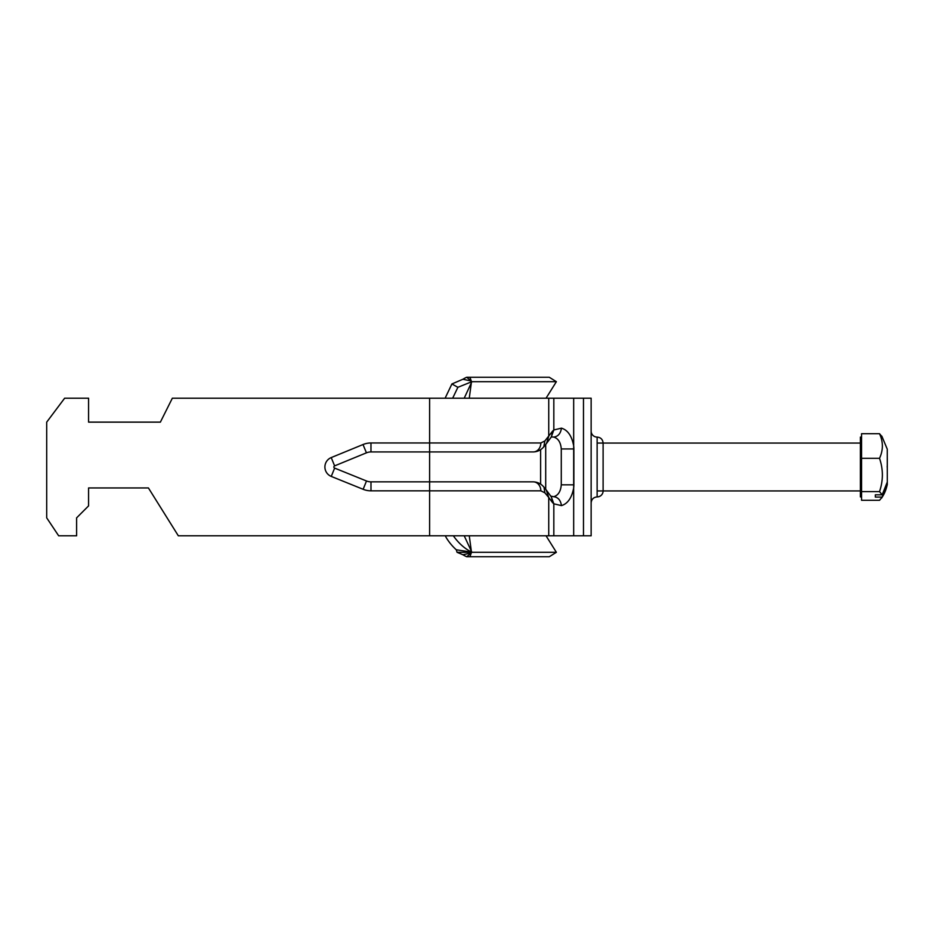 <?xml version="1.0" encoding="UTF-8"?>
<svg xmlns="http://www.w3.org/2000/svg" width="934" height="934" viewBox="0 0 934 934"><rect width="100%" height="100%" fill="white"/><g stroke="black" fill="none" stroke-linecap="round" stroke-linejoin="round"><path stroke-width="1.4" d="M452.675 398.199L457.882 387.306L471.868 381.691L464.21 398.199M462.89 379.262L471.25 380.99L466.673 377.254A29.911 16.31 129.2 0 0 462.89 379.262L451.916 383.956L457.882 387.306M451.916 383.956L446.043 396.238A20.338 15.586 -90 0 0 445.214 398.199M462.89 554.738L471.25 553.01L466.673 556.746A29.911 16.31 50.8 0 1 462.89 554.738L457.065 552.309L556.372 552.309L546.051 535.801M445.296 535.801L446.312 537.762A29.911 16.31 50.8 0 0 456.282 549.776L457.065 552.309M464.21 535.801L471.822 552.169L456.282 549.776M471.822 552.169A29.911 16.31 -129.2 0 1 453.364 535.801M556.372 552.309L549.262 556.746L466.673 556.746M546.051 398.199L556.372 381.691L471.868 381.691M556.372 381.691L549.262 377.254L466.673 377.254M597.13 437.089C600.76 437.439 602.757 439.435 603.107 443.066L603.107 490.934A5.978 5.978 0 0 1 597.13 496.911L597.13 437.089A5.978 5.978 0 0 1 591.14 431.099M429.605 535.801L591.14 535.801L591.14 398.199L172.346 398.199L160.379 422.133L88.578 422.133L88.578 398.199L64.644 398.199L46.7 422.133L46.7 517.856L58.667 535.801L76.611 535.801L76.611 517.856L88.578 505.889L88.578 487.945L148.413 487.945L178.324 535.801L429.605 535.801L429.605 481.851L370.985 481.851A11.967 11.967 0 0 1 366.502 480.987L334.629 468.097A1.191 1.191 0 0 1 334.617 465.879L366.432 452.838A11.967 11.967 0 0 1 370.973 451.939L533.244 451.939A8.978 7.589 90 0 0 540.833 442.961L370.973 442.961A20.945 20.945 0 0 0 363.022 444.537L331.22 457.578A10.169 10.169 0 0 0 331.266 476.422L363.139 489.299A20.945 20.945 0 0 0 370.985 490.829L540.844 490.829L544.872 492.825L548.737 497.472L546.285 490.058M553.839 503.823L561.451 505.609C567.72 503.741 571.795 497.845 573.674 487.945L573.674 445.833C571.795 435.921 567.72 430.025 561.451 428.157L553.839 429.955M546.262 443.755L551.375 436.937L553.722 437.065C558.205 438.408 560.715 442.366 561.276 448.939L561.276 484.839C560.715 491.412 558.205 495.359 553.722 496.713L550.78 496.141A8.978 7.04 143.6 0 1 551.679 501.465A32.912 13.998 90 0 0 553.827 503.835L551.247 496.713M551.247 437.054L553.827 429.944A32.912 13.998 90 0 0 551.679 432.314L544.861 440.965L540.833 442.961M540.844 490.829A8.978 7.589 90 0 0 533.256 481.851L429.605 481.851L429.605 398.199M546.53 443.405L548.737 436.306L548.737 398.199M160.379 422.133L88.578 422.133M88.578 487.945L148.413 487.945M881.801 436.085L887.265 449.172L887.3 482.014L882.186 494.822L879.524 491.599L861.568 491.599L861.568 500.297L879.524 500.297L882.186 497.086C884.545 493.666 886.249 489.393 887.3 484.267L887.3 475.546M887.3 481.162L887.265 484.828L881.801 497.915L882.186 497.086L875.333 497.086L875.333 494.822L882.186 494.822M887.183 467.163L887.207 466.043M879.524 491.599C883.307 480.496 883.307 469.393 879.524 458.302C883.307 450.095 883.307 441.899 879.524 433.703L882.186 436.914M879.524 458.302L861.568 458.302L861.568 433.703L879.524 433.703M861.568 491.599L861.568 458.302M887.3 458.454L887.3 466.043M875.333 494.822L875.333 497.086M861.568 496.911L860.377 496.911L860.377 437.089L861.568 437.089M469.954 556.746L471.25 553.01M471.25 380.99L469.954 377.254M469.265 398.199L471.25 383.489M471.25 550.511L469.265 535.801M553.722 437.065C558.065 436.54 560.645 433.563 561.451 428.157M553.722 496.713C558.065 497.238 560.645 500.204 561.451 505.609M561.276 448.939L573.873 448.939A20.945 17.162 90 0 0 573.674 445.833L573.674 398.199M573.674 535.801L573.674 487.945A20.945 17.162 90 0 0 573.873 484.839L561.276 484.839M573.873 484.839L573.873 448.939M370.985 481.851L370.985 490.829M370.973 451.939L370.973 442.961M533.256 481.851C537.529 481.979 541.113 483.754 543.997 487.186L544.872 492.825M540.611 484.127L540.611 449.663M543.786 446.849L544.861 440.965M550.78 437.637A8.978 7.028 -143.6 0 0 551.679 432.314M548.737 535.801L548.737 497.472L551.679 501.465M366.502 480.987L363.139 489.299M334.629 468.097L331.266 476.422M334.617 465.879L331.22 457.578M366.432 452.838L363.022 444.537M553.827 429.944L553.827 398.199M583.481 535.801L583.481 398.199M553.827 535.801L553.827 503.835M545.701 489.299L545.701 444.479M597.13 496.911C593.499 497.273 591.502 499.258 591.14 502.901M543.997 487.186L546.46 490.28M543.938 446.674L546.378 443.592M543.997 446.604C541.113 450.036 537.529 451.811 533.244 451.939M550.78 496.141L546.53 490.373M860.377 443.066L597.13 443.066M860.377 490.934L597.13 490.934"/></g></svg>
